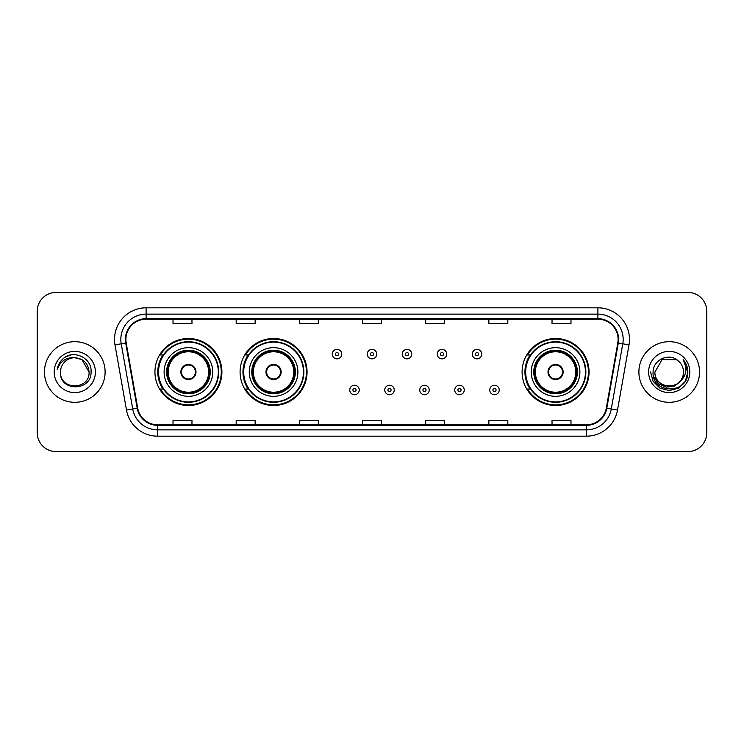 <?xml version="1.0" encoding="UTF-8"?>
<svg xmlns="http://www.w3.org/2000/svg" width="744" height="744" viewBox="0 0 744 744"><rect width="100%" height="100%" fill="white"/><g stroke="black" fill="none" stroke-linecap="round" stroke-linejoin="round"><path stroke-width="1.12" d="M522.093 372A33.48 33.48 0 0 0 555.573 405.48A33.48 33.48 0 0 0 589.053 372A33.48 33.48 0 0 0 555.573 338.52A33.48 33.48 0 0 0 522.093 372M240.098 372A33.48 33.48 0 0 0 273.578 405.48A33.48 33.48 0 0 0 307.058 372A33.48 33.48 0 0 0 273.578 338.52A33.48 33.48 0 0 0 240.098 372M154.947 372A33.48 33.48 0 0 0 188.427 405.48A33.48 33.48 0 0 0 221.907 372A33.48 33.48 0 0 0 188.427 338.52A33.48 33.48 0 0 0 154.947 372M162.973 389.056A30.634 30.634 0 0 1 162.973 354.944M248.133 389.056A30.634 30.634 0 0 1 248.133 354.944M530.119 389.056A30.634 30.634 0 0 1 530.119 354.944M37.2 311.355L37.2 432.645A18.953 18.953 0 0 0 56.153 451.589L687.847 451.589A18.953 18.953 0 0 0 706.8 432.645L706.8 311.355A18.953 18.953 0 0 0 687.847 292.411L56.153 292.411A18.953 18.953 0 0 0 37.2 311.355L37.2 432.645M44.463 372A30.318 30.318 0 0 0 74.791 402.318A30.318 30.318 0 0 0 105.109 372A30.318 30.318 0 0 0 74.791 341.682A30.318 30.318 0 0 0 44.463 372A30.318 30.318 0 0 0 74.791 402.318A30.318 30.318 0 0 0 105.109 372A30.318 30.318 0 0 0 74.791 341.682A30.318 30.318 0 0 0 44.463 372M638.891 372A30.318 30.318 0 0 0 669.209 402.318A30.318 30.318 0 0 0 699.537 372A30.318 30.318 0 0 0 669.209 341.682A30.318 30.318 0 0 0 638.891 372A30.318 30.318 0 0 0 669.209 402.318A30.318 30.318 0 0 0 699.537 372A30.318 30.318 0 0 0 669.209 341.682A30.318 30.318 0 0 0 638.891 372M125.894 339.404A20.218 20.218 0 0 1 146.103 319.195L597.897 319.195A20.218 20.218 0 0 1 617.799 342.919L606.304 408.103A20.218 20.218 0 0 1 586.402 424.805L157.598 424.805A20.218 20.218 0 0 1 137.696 408.103L126.201 342.919A20.218 20.218 0 0 1 125.894 339.404M125.383 339.404A20.72 20.72 0 0 0 125.699 343.003L137.194 408.196A20.72 20.72 0 0 0 157.598 425.317L586.402 425.317A20.72 20.72 0 0 0 606.806 408.196L618.301 343.003A20.72 20.72 0 0 0 597.897 318.683L146.103 318.683A20.72 20.72 0 0 0 125.383 339.404M115.004 344.891A31.583 31.583 0 0 1 146.103 307.821L597.897 307.821A31.583 31.583 0 0 1 628.996 344.891L617.501 410.084A31.583 31.583 0 0 1 586.402 436.179L157.598 436.179A31.583 31.583 0 0 1 126.499 410.084L115.004 344.891L121.216 343.793A25.268 25.268 0 0 1 146.103 314.135L597.897 314.135A25.268 25.268 0 0 1 622.784 343.793L611.28 408.986A25.268 25.268 0 0 1 586.402 429.865L157.598 429.865A25.268 25.268 0 0 1 132.72 408.986L121.216 343.793A25.268 25.268 0 0 1 120.835 339.404M687.847 292.411L56.153 292.411M56.153 451.589L687.847 451.589M706.8 432.645L706.8 311.355M606.806 408.196L611.28 408.986L622.784 343.793L628.996 344.891M362.523 319.195L362.523 323.473L381.477 323.473L381.477 319.195M299.358 319.195L299.358 323.473L318.302 323.473L318.302 319.195M236.183 319.195L236.183 323.473L255.136 323.473L255.136 319.195M173.017 319.195L173.017 323.473L191.971 323.473L191.971 319.195M425.698 319.195L425.698 323.473L444.642 323.473L444.642 319.195M488.864 319.195L488.864 323.473L507.817 323.473L507.817 319.195M552.029 319.195L552.029 323.473L570.983 323.473L570.983 319.195M381.477 424.805L381.477 420.527L362.523 420.527L362.523 424.805M318.302 424.805L318.302 420.527L299.358 420.527L299.358 424.805M255.136 424.805L255.136 420.527L236.183 420.527L236.183 424.805M191.971 424.805L191.971 420.527L173.017 420.527L173.017 424.805M444.642 424.805L444.642 420.527L425.698 420.527L425.698 424.805M507.817 424.805L507.817 420.527L488.864 420.527L488.864 424.805M570.983 424.805L570.983 420.527L552.029 420.527L552.029 424.805M89.066 372C89.94 390.423 59.632 390.423 60.506 372C59.176 391.958 91.707 391.502 91.066 372C92.172 358.348 74.437 349.494 63.928 358.022C60.218 360.989 57.995 364.82 57.26 369.498C60.208 361.119 66.049 357.194 74.791 357.715L81.924 359.631L89.066 372C89.94 390.423 59.632 390.423 60.506 372C59.632 390.423 89.94 390.423 89.066 372C89.94 390.423 59.632 390.423 60.506 372C59.632 390.423 89.94 390.423 89.066 372L81.924 359.631L74.791 357.715L81.924 359.631L89.066 372C88.22 363.323 83.458 358.562 74.791 357.715A14.285 14.285 0 0 0 60.506 372M54.191 372A20.599 20.599 0 0 0 74.791 392.599A20.599 20.599 0 0 0 95.381 372A20.599 20.599 0 0 0 74.791 351.401A20.599 20.599 0 0 0 54.191 372M63.928 358.022L65.937 356.674L72.531 354.442M164.108 372A24.32 24.32 0 0 1 188.427 347.681A24.32 24.32 0 0 1 212.747 372A24.32 24.32 0 0 1 188.427 396.32A24.32 24.32 0 0 1 164.108 372A24.32 24.32 0 0 0 188.427 396.32A24.32 24.32 0 0 0 212.747 372M163.355 354.944A30.318 30.318 0 0 0 163.355 389.056M218.308 372A29.881 29.881 0 0 0 188.427 342.119A29.881 29.881 0 0 0 158.546 372A29.881 29.881 0 0 0 188.427 401.881A29.881 29.881 0 0 0 218.308 372M166.954 372A21.474 21.474 0 0 0 188.427 393.474A21.474 21.474 0 0 0 209.91 372A21.474 21.474 0 0 0 188.427 350.526A21.474 21.474 0 0 0 166.954 372M168.218 372A20.218 20.218 0 0 1 188.427 351.782A20.218 20.218 0 0 1 208.645 372A20.218 20.218 0 0 1 188.427 392.218A20.218 20.218 0 0 1 168.218 372M180.848 372A7.58 7.58 0 0 0 188.427 379.579A7.58 7.58 0 0 0 196.007 372A7.58 7.58 0 0 0 188.427 364.421A7.58 7.58 0 0 0 180.848 372M167.586 372A20.851 20.851 0 0 1 188.427 351.149A20.851 20.851 0 0 1 209.278 372A20.851 20.851 0 0 1 188.427 392.851A20.851 20.851 0 0 1 167.586 372M221.275 372A32.848 32.848 0 0 1 160.36 389.056L163.401 389.056A30.29 30.29 0 0 0 218.717 372.074A30.29 30.29 0 0 0 163.401 354.944L160.36 354.944A32.848 32.848 0 0 1 221.275 372M181.09 370.103L181.35 370.103A7.328 7.328 0 0 1 195.514 370.103L195.114 370.103A6.947 6.947 0 0 1 188.427 378.947A6.947 6.947 0 0 1 181.741 370.103A6.947 6.947 0 0 1 195.114 370.103L195.765 370.103M195.765 373.897L195.514 373.897A7.328 7.328 0 0 1 181.35 373.897L181.09 373.897M683.494 372C684.368 390.423 654.06 390.423 654.934 372L662.076 359.631L676.352 359.631L678.565 361.212C669.805 352.024 652.934 359.594 653.093 372C651.484 394.041 687.224 394.618 687.809 373.07L687.837 372C687.781 367.313 686.228 363.202 683.159 359.659C685.494 363.481 686.312 367.601 685.624 372C684.954 375.748 683.131 378.808 680.156 381.179A14.285 14.285 0 0 0 683.494 372C684.368 390.423 654.06 390.423 654.934 372L662.076 359.631L676.352 359.631L678.565 361.212A14.285 14.285 0 0 1 683.494 372C684.368 390.423 654.06 390.423 654.934 372C654.19 384.862 672.576 391.418 680.156 381.179M681.067 380.407L674.622 385.987L666.168 387.168L658.394 383.653L653.539 376.631M648.619 372A20.599 20.599 0 0 0 669.209 392.599A20.599 20.599 0 0 0 689.809 372A20.599 20.599 0 0 0 669.209 351.401A20.599 20.599 0 0 0 648.619 372M683.159 359.659L687.828 372.539L686.963 366.355L687.828 372.539L686.963 366.355L687.828 372.539L683.299 359.817L687.828 372.539L683.299 359.817L687.837 372L685.345 381.309L678.528 388.126L669.209 390.619L659.9 388.126L653.083 381.309L650.591 372M683.299 359.817L687.828 372.549M249.259 372A24.32 24.32 0 0 1 273.578 347.681A24.32 24.32 0 0 1 297.898 372A24.32 24.32 0 0 1 273.578 396.32A24.32 24.32 0 0 1 249.259 372A24.32 24.32 0 0 0 273.578 396.32A24.32 24.32 0 0 0 297.898 372M248.515 354.944A30.318 30.318 0 0 0 248.515 389.056M303.459 372A29.881 29.881 0 0 0 273.578 342.119A29.881 29.881 0 0 0 243.707 372A29.881 29.881 0 0 0 273.578 401.881A29.881 29.881 0 0 0 303.459 372M252.104 372A21.474 21.474 0 0 0 273.578 393.474A21.474 21.474 0 0 0 295.061 372A21.474 21.474 0 0 0 273.578 350.526A21.474 21.474 0 0 0 252.104 372M253.369 372A20.218 20.218 0 0 1 273.578 351.782A20.218 20.218 0 0 1 293.796 372A20.218 20.218 0 0 1 273.578 392.218A20.218 20.218 0 0 1 253.369 372M265.999 372A7.58 7.58 0 0 0 273.578 379.579A7.58 7.58 0 0 0 281.158 372A7.58 7.58 0 0 0 273.578 364.421A7.58 7.58 0 0 0 265.999 372M252.737 372A20.851 20.851 0 0 1 273.578 351.149A20.851 20.851 0 0 1 294.429 372A20.851 20.851 0 0 1 273.578 392.851A20.851 20.851 0 0 1 252.737 372M306.426 372A32.848 32.848 0 0 1 245.511 389.056L248.552 389.056A30.29 30.29 0 0 0 303.868 372.074A30.29 30.29 0 0 0 248.552 354.944L245.511 354.944A32.848 32.848 0 0 1 306.426 372M266.24 370.103L266.501 370.103A7.328 7.328 0 0 1 280.665 370.103L280.265 370.103A6.947 6.947 0 0 1 273.578 378.947A6.947 6.947 0 0 1 266.901 370.103A6.947 6.947 0 0 1 280.265 370.103L280.925 370.103M280.925 373.897L280.665 373.897A7.328 7.328 0 0 1 266.501 373.897L266.24 373.897M531.253 372A24.32 24.32 0 0 1 555.573 347.681A24.32 24.32 0 0 1 579.892 372A24.32 24.32 0 0 1 555.573 396.32A24.32 24.32 0 0 1 531.253 372A24.32 24.32 0 0 0 555.573 396.32A24.32 24.32 0 0 0 579.892 372M530.5 354.944A30.318 30.318 0 0 0 530.5 389.056M585.454 372A29.881 29.881 0 0 0 555.573 342.119A29.881 29.881 0 0 0 525.692 372A29.881 29.881 0 0 0 555.573 401.881A29.881 29.881 0 0 0 585.454 372M534.09 372A21.474 21.474 0 0 0 555.573 393.474A21.474 21.474 0 0 0 577.046 372A21.474 21.474 0 0 0 555.573 350.526A21.474 21.474 0 0 0 534.09 372M535.355 372A20.218 20.218 0 0 1 555.573 351.782A20.218 20.218 0 0 1 575.782 372A20.218 20.218 0 0 1 555.573 392.218A20.218 20.218 0 0 1 535.355 372M547.993 372A7.58 7.58 0 0 0 555.573 379.579A7.58 7.58 0 0 0 563.152 372A7.58 7.58 0 0 0 555.573 364.421A7.58 7.58 0 0 0 547.993 372M534.722 372A20.851 20.851 0 0 1 555.573 351.149A20.851 20.851 0 0 1 576.414 372A20.851 20.851 0 0 1 555.573 392.851A20.851 20.851 0 0 1 534.722 372M588.42 372A32.848 32.848 0 0 1 527.496 389.056L530.546 389.056A30.29 30.29 0 0 0 585.863 372.074A30.29 30.29 0 0 0 530.546 354.944L527.496 354.944A32.848 32.848 0 0 1 588.42 372M548.235 370.103L548.486 370.103A7.328 7.328 0 0 1 562.65 370.103L562.259 370.103A6.947 6.947 0 0 1 555.573 378.947A6.947 6.947 0 0 1 548.886 370.103A6.947 6.947 0 0 1 562.259 370.103L562.91 370.103M562.91 373.897L562.259 373.897A6.947 6.947 0 0 1 548.886 373.897L548.235 373.897M562.259 373.897L562.65 373.897A7.328 7.328 0 0 1 548.486 373.897L548.886 373.897M341.738 354.125A4.734 4.734 0 0 1 337.004 358.859A4.734 4.734 0 0 1 332.27 354.125A4.734 4.734 0 0 1 337.004 349.382A4.734 4.734 0 0 1 341.738 354.125A4.734 4.734 0 0 0 337.004 349.382A4.734 4.734 0 0 0 332.27 354.125M376.734 354.125A4.734 4.734 0 0 1 372 358.859A4.734 4.734 0 0 1 367.266 354.125A4.734 4.734 0 0 1 372 349.382A4.734 4.734 0 0 1 376.734 354.125A4.734 4.734 0 0 0 372 349.382A4.734 4.734 0 0 0 367.266 354.125M411.73 354.125A4.734 4.734 0 0 1 406.996 358.859A4.734 4.734 0 0 1 402.262 354.125A4.734 4.734 0 0 1 406.996 349.382A4.734 4.734 0 0 1 411.73 354.125A4.734 4.734 0 0 0 406.996 349.382A4.734 4.734 0 0 0 402.262 354.125M446.726 354.125A4.734 4.734 0 0 1 441.992 358.859A4.734 4.734 0 0 1 437.258 354.125A4.734 4.734 0 0 1 441.992 349.382A4.734 4.734 0 0 1 446.726 354.125A4.734 4.734 0 0 0 441.992 349.382A4.734 4.734 0 0 0 437.258 354.125M481.721 354.125A4.734 4.734 0 0 1 476.988 358.859A4.734 4.734 0 0 1 472.254 354.125A4.734 4.734 0 0 1 476.988 349.382A4.734 4.734 0 0 1 481.721 354.125A4.734 4.734 0 0 0 476.988 349.382A4.734 4.734 0 0 0 472.254 354.125M349.764 390.005A4.734 4.734 0 0 1 354.497 385.262A4.734 4.734 0 0 1 359.24 390.005A4.734 4.734 0 0 1 354.497 394.738A4.734 4.734 0 0 1 349.764 390.005A4.734 4.734 0 0 0 354.497 394.738A4.734 4.734 0 0 0 359.24 390.005M384.76 390.005A4.734 4.734 0 0 1 389.503 385.262A4.734 4.734 0 0 1 394.236 390.005A4.734 4.734 0 0 1 389.503 394.738A4.734 4.734 0 0 1 384.76 390.005A4.734 4.734 0 0 0 389.503 394.738A4.734 4.734 0 0 0 394.236 390.005M419.756 390.005A4.734 4.734 0 0 1 424.499 385.262A4.734 4.734 0 0 1 429.232 390.005A4.734 4.734 0 0 1 424.499 394.738A4.734 4.734 0 0 1 419.756 390.005A4.734 4.734 0 0 0 424.499 394.738A4.734 4.734 0 0 0 429.232 390.005M454.751 390.005A4.734 4.734 0 0 1 459.494 385.262A4.734 4.734 0 0 1 464.228 390.005A4.734 4.734 0 0 1 459.494 394.738A4.734 4.734 0 0 1 454.751 390.005A4.734 4.734 0 0 0 459.494 394.738A4.734 4.734 0 0 0 464.228 390.005M489.747 390.005A4.734 4.734 0 0 1 494.49 385.262A4.734 4.734 0 0 1 499.224 390.005A4.734 4.734 0 0 1 494.49 394.738A4.734 4.734 0 0 1 489.747 390.005A4.734 4.734 0 0 0 494.49 394.738A4.734 4.734 0 0 0 499.224 390.005M597.897 307.821L597.897 318.683M121.216 343.793L125.699 343.003M157.598 436.179L157.598 425.317M586.402 425.317L586.402 436.179M126.499 410.084L137.194 408.196M618.301 343.003L622.784 343.793M146.103 307.821L146.103 318.683M611.28 408.986L617.501 410.084M210.227 372A21.79 21.79 0 0 0 188.427 350.21A21.79 21.79 0 0 0 166.637 372A21.79 21.79 0 0 0 188.427 393.79A21.79 21.79 0 0 0 210.227 372M295.377 372A21.79 21.79 0 0 0 273.578 350.21A21.79 21.79 0 0 0 251.788 372A21.79 21.79 0 0 0 273.578 393.79A21.79 21.79 0 0 0 295.377 372M577.363 372A21.79 21.79 0 0 0 555.573 350.21A21.79 21.79 0 0 0 533.774 372A21.79 21.79 0 0 0 555.573 393.79A21.79 21.79 0 0 0 577.363 372M335.423 354.125A1.581 1.581 0 0 0 337.004 355.706A1.581 1.581 0 0 0 338.585 354.125A1.581 1.581 0 0 0 337.004 352.544A1.581 1.581 0 0 0 335.423 354.125M370.419 354.125A1.581 1.581 0 0 0 372 355.706A1.581 1.581 0 0 0 373.581 354.125A1.581 1.581 0 0 0 372 352.544A1.581 1.581 0 0 0 370.419 354.125M405.415 354.125A1.581 1.581 0 0 0 406.996 355.706A1.581 1.581 0 0 0 408.577 354.125A1.581 1.581 0 0 0 406.996 352.544A1.581 1.581 0 0 0 405.415 354.125M440.411 354.125A1.581 1.581 0 0 0 441.992 355.706A1.581 1.581 0 0 0 443.573 354.125A1.581 1.581 0 0 0 441.992 352.544A1.581 1.581 0 0 0 440.411 354.125M475.407 354.125A1.581 1.581 0 0 0 476.988 355.706A1.581 1.581 0 0 0 478.569 354.125A1.581 1.581 0 0 0 476.988 352.544A1.581 1.581 0 0 0 475.407 354.125M356.078 390.005A1.581 1.581 0 0 0 354.497 388.424A1.581 1.581 0 0 0 352.926 390.005A1.581 1.581 0 0 0 354.497 391.586A1.581 1.581 0 0 0 356.078 390.005M391.074 390.005A1.581 1.581 0 0 0 389.503 388.424A1.581 1.581 0 0 0 387.922 390.005A1.581 1.581 0 0 0 389.503 391.586A1.581 1.581 0 0 0 391.074 390.005M426.07 390.005A1.581 1.581 0 0 0 424.499 388.424A1.581 1.581 0 0 0 422.918 390.005A1.581 1.581 0 0 0 424.499 391.586A1.581 1.581 0 0 0 426.07 390.005M461.066 390.005A1.581 1.581 0 0 0 459.494 388.424A1.581 1.581 0 0 0 457.913 390.005A1.581 1.581 0 0 0 459.494 391.586A1.581 1.581 0 0 0 461.066 390.005M496.062 390.005A1.581 1.581 0 0 0 494.49 388.424A1.581 1.581 0 0 0 492.909 390.005A1.581 1.581 0 0 0 494.49 391.586A1.581 1.581 0 0 0 496.062 390.005"/></g></svg>
